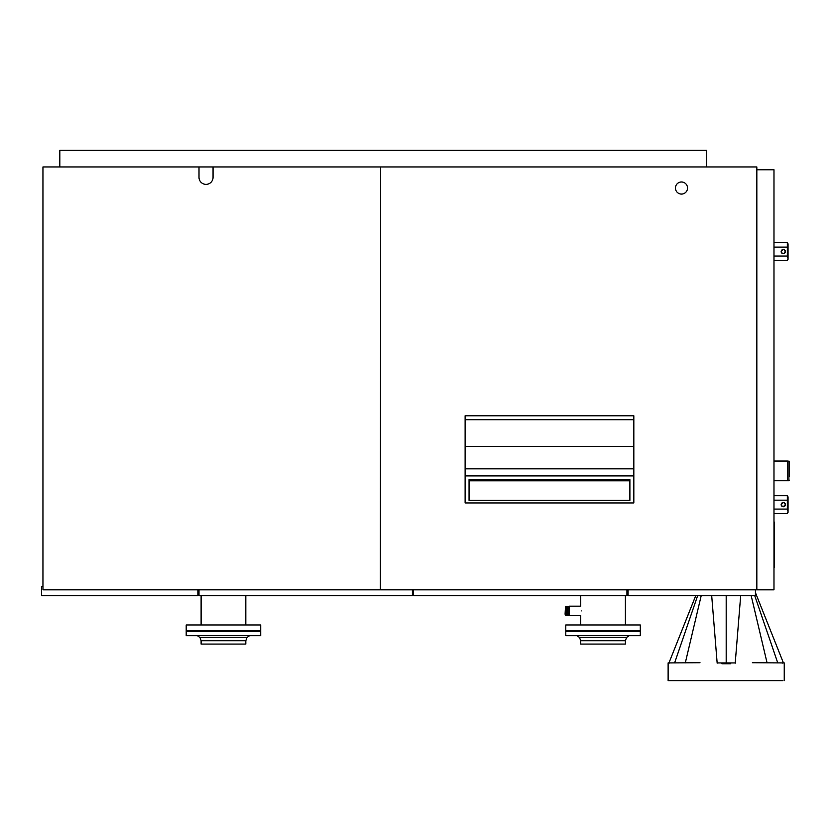<?xml version="1.0" encoding="UTF-8"?>
<svg xmlns="http://www.w3.org/2000/svg" width="831" height="831" viewBox="0 0 831 831"><rect width="100%" height="100%" fill="white"/><g stroke="black" fill="none" stroke-linecap="round" stroke-linejoin="round"><path stroke-width="1.25" d="M706.506 166.948L706.506 150.359L59.822 150.359L59.822 166.948M380.64 166.948L756.833 166.948L756.833 589.823L380.64 589.823L380.64 166.948L380.359 589.823L42.952 589.823L42.952 166.948L380.359 166.948M756.833 169.763L773.983 169.763L773.983 589.823L756.833 589.823M755.431 589.823L755.431 595.723L628.059 595.723L628.059 589.823M213.058 166.948L213.058 177.356A7.032 7.032 0 0 1 206.036 184.378A7.032 7.032 0 0 1 199.004 177.356L199.004 166.948M675.437 188.035A6.046 6.046 0 0 0 681.482 194.08A6.046 6.046 0 0 0 687.528 188.035A6.046 6.046 0 0 0 681.482 181.989A6.046 6.046 0 0 0 675.437 188.035M42.952 586.312L41.55 586.312L41.55 595.723L197.882 595.723L197.882 589.823M199.004 589.823L199.004 595.723L412.405 595.723L412.405 589.823M413.537 589.823L413.537 595.723L626.938 595.723L626.938 589.823M774.544 541.22L774.565 559.71M773.983 522.2L774.544 522.2L774.544 567.334L773.983 567.334M787.913 259.199L787.341 260.508L773.983 260.508M781.161 251.585C782.563 248.864 783.965 248.864 785.378 251.585A2.109 2.109 0 0 0 783.269 249.477A2.109 2.109 0 0 0 781.161 251.585A2.109 2.109 0 0 0 783.269 253.694A2.109 2.109 0 0 0 785.378 251.585C783.965 254.307 782.563 254.307 781.161 251.585L783.259 249.477M773.983 256.041L787.341 256.041L787.341 247.119L773.983 247.119M785.191 252.427L784.838 250.183M783.269 253.694L784.848 252.977M787.341 256.041L788.027 258.368L787.341 260.508L788.048 259.293L788.048 243.867L787.341 242.652L787.341 247.119M773.983 242.652L787.341 242.652M783.259 502.516L781.161 504.625C782.563 501.903 783.965 501.903 785.378 504.625A2.109 2.109 0 0 0 783.269 502.516A2.109 2.109 0 0 0 781.161 504.625A2.109 2.109 0 0 0 783.269 506.733A2.109 2.109 0 0 0 785.378 504.625C783.965 507.346 782.563 507.346 781.161 504.625L781.691 506.027M773.983 509.091L787.341 509.091L787.341 500.169L773.983 500.169M783.269 506.733L785.378 504.625L784.838 503.222M773.983 513.558L787.341 513.558L787.913 512.249M787.341 509.091L788.027 511.418L787.341 513.558L788.048 512.343L788.048 496.917L787.341 495.702L787.341 500.169M773.983 495.702L787.341 495.702M668.124 680.36L668.124 662.93L668.124 680.641L669.537 680.641M782.844 680.641L668.124 680.641M668.124 662.93L700.003 662.723M717.143 662.93L721.35 662.93L721.931 663.772L730.449 663.772L731.02 662.93L735.227 662.93M722.025 663.772L721.744 663.211M752.377 662.723L784.246 662.93L784.246 680.641L784.246 662.93L783.01 662.93M730.626 663.491L730.906 662.93L730.74 663.491M695.713 595.723L669.007 662.785L695.713 595.723M735.206 663.169L740.681 595.723M726.19 595.723L726.19 662.93L726.19 595.723M782.584 663.096L783.373 662.785L755.431 592.628L783.373 662.785M781.244 662.93L783.176 662.858M717.163 663.169L711.7 595.723M669.786 663.096L669.007 662.785M671.136 662.93L669.204 662.858M721.973 663.772L721.973 662.93L730.407 662.93L730.407 663.772M581.233 610.91C580.64 604.563 580.64 604.563 581.233 610.91C580.64 617.256 580.64 617.256 581.233 610.91M580.682 595.723L580.724 606.173L569.297 606.173L569.297 615.646L580.724 615.646M640.296 624.964L565.786 624.964L565.786 630.594L640.296 630.594L640.296 624.964M245.82 595.723L245.82 624.964M201.112 595.723L201.112 624.964M209.204 624.964L186.206 624.964L186.206 630.594L260.716 630.594L260.716 624.964L209.204 624.964M640.296 635.653L565.786 635.653L565.786 631.435L640.296 631.435L640.296 635.653M579.529 637.512L580.682 640.711L625.39 640.711L626.543 637.512L579.529 637.512L576.88 635.653M625.39 640.711L625.39 644.087L580.682 644.087L580.682 640.711M260.716 635.653L186.206 635.653L186.206 631.435L260.716 631.435L260.716 635.653M199.959 637.512L201.112 640.711L245.82 640.711L246.973 637.512L199.959 637.512L197.311 635.653M245.82 640.711L245.82 644.087L201.112 644.087L201.112 640.711M567.334 606.526L567.334 608.718L568.736 608.718L568.736 606.526L567.334 606.526M567.334 608.718L567.334 615.293L568.736 615.293L568.736 608.718M567.334 613.101L568.736 613.101M566.482 615.293L566.482 606.526L565.506 606.526L565.08 614.171L565.506 615.293L566.482 615.293M565.506 606.526L565.267 614.244M565.506 613.101L566.482 613.101M565.506 608.718L566.482 608.718M774.014 513.558L773.983 514.607M785.721 480.734L782.501 480.734L787.487 480.734L787.487 461.049L773.983 461.049M789.45 462.732L789.45 475.81M789.45 476.516L789.45 461.891M788.889 461.049L788.889 480.734L787.487 480.734L787.487 461.049L789.45 461.61M633.824 475.914L465.121 475.914L465.121 502.942L633.824 502.942L633.824 446.351L465.121 446.351L465.121 468.84L633.824 468.84M465.121 475.914L465.121 468.84M633.824 419.717L633.824 415.78L465.121 415.78L465.121 419.717L633.824 419.717L633.824 446.351M465.121 419.717L465.121 446.351M469.058 480.806L469.058 479.632L629.888 479.632L629.888 500.407L469.058 500.407L469.058 480.806L629.888 480.806M774.544 566.628L773.983 566.628M774.544 522.907L773.983 522.907M754.756 595.723L777.723 662.795M751.193 595.723L767.075 662.889M697.625 595.723L674.647 662.795M701.187 595.723L685.305 662.889M580.682 615.833L580.682 624.964M625.39 595.723L625.39 624.964M626.543 637.512L629.192 635.653M631.435 630.594L631.924 631.435M574.637 630.594L574.148 631.435M246.973 637.512L249.622 635.653M251.866 630.594L252.344 631.435M195.067 630.594L194.579 631.435M568.736 607.191L569.297 607.191M568.736 614.628L569.297 614.628M567.334 607.253L566.482 607.253M566.482 614.566L567.334 614.566M782.501 480.734L773.983 480.734M788.889 480.734L789.45 480.173"/></g></svg>
